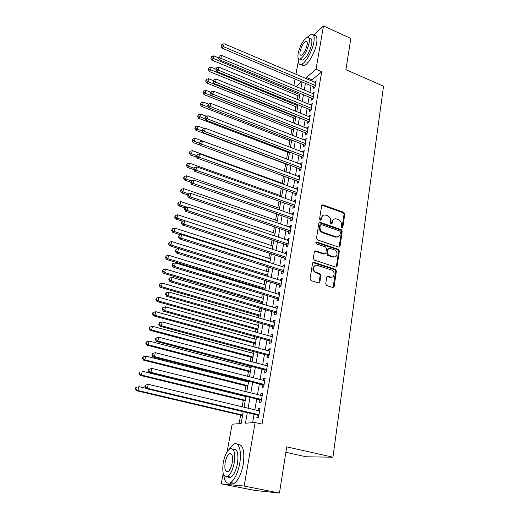 <?xml version="1.0" encoding="UTF-8"?>
<svg xmlns="http://www.w3.org/2000/svg" width="519" height="519" viewBox="0 0 519 519"><rect width="100%" height="100%" fill="white"/><g stroke="black" fill="none" stroke-linecap="round" stroke-linejoin="round"><path stroke-width="0.78" d="M341.904 227.77L342.838 227.179L344.772 213.997L343.812 212.355L322.786 204.817L321.657 205.699L319.548 218.992L320.359 220.199L321.196 219.576L321.469 217.844C321.955 215.774 323.201 214.821 325.212 214.996L327.606 215.781C329.825 216.825 330.863 218.596 330.72 221.1L330.454 222.826L331.135 223.994L332.082 223.397L332.348 221.678C332.822 219.602 334.054 218.655 336.053 218.83L338.388 219.608C340.587 220.64 341.619 222.398 341.483 224.896L341.23 226.615L341.904 227.77M342.034 227.802L344.058 214.36L343.098 212.719L321.864 205.187M320.418 220.212L320.781 218.207L321.469 217.844M331.284 224.026L331.641 222.028L332.348 221.678M325.724 283.854L326.723 285.554L332.757 287.461L334.139 286.52L336.403 271.054L335.417 269.367L313.95 262.355L312.535 263.276L310.064 278.885L311.011 280.584L318.478 282.946L319.892 281.999L320.917 275.317L319.944 273.623L316.201 272.417C312.075 271.165 313.301 263.892 317.362 265.397L331.518 270.01C335.605 271.158 334.528 278.482 330.473 277.01L328.118 276.251L326.73 277.185L325.724 283.854M318.809 283.004L320.21 275.595L319.237 273.902L319.944 273.623L319.211 273.896L315.571 272.722L316.272 272.443M313.632 35.305L323.486 25.95L350.818 38.451L345.914 69.689L383.535 86.193L332.926 457.194L286.715 446.865L279.462 493.05L244.164 486.063L221.282 483.838L223.189 473.367M323.486 25.95L316.026 69.228L306.502 77.487L306.294 78.648M247.336 412.579L245.461 423.212L255.121 422.505L262.056 424.114L321.702 71.687L316.026 69.228M255.121 422.505L244.164 486.063M338.693 247.109L340.049 246.233L342.229 231.338L341.262 229.683L320.268 222.34L318.887 223.189L316.506 238.221L317.492 239.908L338.693 247.109M339.348 251.008L337.116 266.189L335.767 267.103L314.313 260.064L313.314 258.358L314.358 251.78L315.708 250.859L324.524 253.797L325.861 252.883L326.516 248.569L325.53 246.888L316.493 243.839C315.526 242.924 315.604 242.321 316.72 242.016L338.369 249.341L339.348 251.008L338.628 251.319L336.396 266.474L337.116 266.189M313.723 86.829L313.385 88.794L314.981 87.471L316.142 80.717L314.527 82.138M311.776 98.136L311.432 100.128L313.035 98.837L314.209 91.999L312.581 93.452M309.811 109.574L309.46 111.585L311.069 110.333L312.25 103.417L310.615 104.896M307.819 121.141L307.469 123.178L309.077 121.965L310.271 114.965L308.623 116.477M305.808 132.851L305.451 134.914L307.06 133.727L308.273 126.655L306.606 128.187M303.771 144.697L303.407 146.78L305.016 145.638L306.249 138.476L304.569 140.046M301.708 156.68L301.344 158.795L302.953 157.685L304.199 150.439L302.506 152.035M299.619 168.811L299.249 170.946L300.864 169.882L302.123 162.544L300.507 163.634L300.417 164.173M297.51 181.086L297.134 183.246L298.749 182.221L300.021 174.799L298.406 175.85L298.302 176.46M295.369 193.509L294.993 195.702L296.608 194.716L297.9 187.203L296.284 188.209L296.167 188.897M293.209 206.082L292.826 208.301L294.442 207.36L295.746 199.757L294.13 200.723L294.001 201.482M291.016 218.817L290.634 221.055L292.249 220.16L293.572 212.459L291.95 213.387L291.808 214.224M288.804 231.701L288.408 233.972L290.03 233.122L291.367 225.324L289.745 226.206L289.589 227.121M286.559 244.747L286.164 247.044L287.786 246.24L289.135 238.351L287.513 239.181L287.344 240.18M284.282 257.956L283.887 260.285L285.508 259.526L286.877 251.533L285.255 252.318L285.067 253.402M281.986 271.327L281.577 273.688L283.205 272.981L284.587 264.885L282.965 265.624L282.764 266.785M279.657 284.873L279.241 287.26L280.87 286.605L282.271 278.411L280.649 279.099L280.435 280.344M277.295 298.587L276.88 301.007L278.502 300.404L279.929 292.1L278.301 292.742L278.067 294.078M274.908 312.483L274.486 314.929L276.108 314.378L277.548 305.97L275.926 306.554L275.68 307.988M272.481 326.548L272.06 329.033L273.682 328.533L275.141 320.015L273.519 320.547L273.254 322.072M270.029 340.801L269.601 343.319L271.229 342.877L272.709 334.249L271.08 334.723L270.801 336.344M267.551 355.243L267.11 357.792L268.738 357.403L270.237 348.664L268.608 349.086L268.31 350.799M265.034 369.872L264.586 372.454L266.215 372.123L267.733 363.268L266.104 363.631L265.793 365.447M262.484 384.696L262.03 387.31L263.658 387.044L265.196 378.066L263.568 378.37L263.237 380.291M259.896 399.714L259.442 402.361L261.07 402.16L262.627 393.065L260.999 393.305L260.655 395.335M321.702 71.687L312.088 79.861L311.887 81.022M311.076 85.706L309.921 92.343M309.11 97.027L307.936 103.794M307.125 108.471L305.925 115.387M305.114 120.058L303.894 127.11M303.083 131.774L301.831 138.975M301.026 143.627L299.748 150.977M298.944 155.629L297.64 163.128M296.836 167.767L295.512 175.428M294.708 180.054L293.352 187.872M292.547 192.491L291.165 200.47M290.368 205.083L288.953 213.225M288.155 217.824L286.715 226.135M285.917 230.721L284.444 239.207M283.653 243.781L282.148 252.448M281.356 257.009L279.825 265.851M279.034 270.399L277.47 279.423M276.685 283.958L275.083 293.17M274.298 297.685L272.67 307.092M271.885 311.595L270.224 321.203M269.445 325.685L267.746 335.488M266.967 339.951L265.228 349.962M264.463 354.412L262.685 364.63M261.92 369.061L260.11 379.493M259.344 383.898L257.495 394.55M256.736 398.936L254.848 409.815M254.089 414.181L252.617 422.687M257.281 414.934L256.821 417.62L258.449 417.477L260.025 408.265L258.397 408.44L258.027 410.574M297.906 95.71L297.244 99.401M295.927 106.765L295.162 111.027M293.923 117.943L293.053 122.795M291.892 129.25L290.919 134.706M289.842 140.681L288.759 146.754M287.773 152.249L286.572 158.95M285.671 163.952L284.354 171.296M283.523 175.947L282.2 183.317M281.285 188.429L280.026 195.442M279.021 201.074L277.827 207.71M276.724 213.867L275.602 220.127M274.402 226.822L273.351 232.687M272.047 239.94L271.067 245.409M269.666 253.22L268.764 258.28M267.259 266.669L266.429 271.307M264.813 280.292L264.061 284.496M263.282 288.856L263.152 289.55M262.342 294.085L261.667 297.848M260.888 302.194L260.648 303.537M259.837 308.059L259.247 311.368M258.468 315.695L258.105 317.712M257.301 322.215L256.788 325.056M256.016 329.37L255.53 332.069M254.725 336.559L254.304 338.92M253.532 343.215L252.922 346.614M252.124 351.084L251.786 352.952M251.021 357.234L250.281 361.354M249.483 365.804L249.237 367.173M248.478 371.435L247.602 376.294M246.81 380.725L246.655 381.569M245.896 385.812L244.89 391.43M243.288 400.383L242.139 406.773M240.641 415.135L239.11 423.679M285.859 452.309L306.158 456.785L332.926 457.194M279.462 493.05L254.823 490.436L221.282 483.838M227.127 451.751L232.155 424.185L241.121 423.53L243.249 411.612M293.864 85.629L295.077 78.959M295.94 74.249L298.289 61.339M301.617 81.717L296.051 86.543M244.027 407.227L245.98 396.302M246.765 391.897L248.672 381.193M249.464 376.768L251.332 366.291M252.124 361.84L253.96 351.577M254.751 347.114L256.548 337.058M257.346 332.575L259.104 322.734M259.909 318.231L261.628 308.584M262.432 304.069L264.119 294.623M264.93 290.089L266.578 280.837M267.389 276.29L269.011 267.227M269.822 262.659L271.405 253.785M272.222 249.204L273.773 240.511M274.59 235.918L276.114 227.4M276.932 222.8L278.424 214.457M279.248 209.845L280.708 201.67M281.532 197.045L282.959 189.033M283.783 184.401L285.184 176.557M286.014 171.912L287.383 164.225M288.214 159.573L289.557 152.048M290.387 147.383L291.704 140.007M292.541 135.336L293.825 128.115M294.662 123.438L295.927 116.36M296.758 111.676L297.997 104.741M298.834 100.05L300.047 93.264M300.884 88.561L302.071 81.911M305.464 83.345L304.29 89.988M303.466 94.679L302.266 101.465M301.442 106.148L300.216 113.071M299.392 117.755L298.14 124.82M297.316 129.497L296.044 136.711M295.22 141.376L293.923 148.739M293.099 153.397L291.769 160.916M290.951 165.561L289.596 173.236M288.778 177.874L287.39 185.711M286.572 190.337L285.165 198.336M284.347 202.955L282.907 211.116M282.096 215.729L280.623 224.059M279.812 228.652L278.307 237.164M277.496 241.744L275.965 250.43M275.161 254.998L273.597 263.866M272.786 268.42L271.19 277.47M270.393 282.012L268.758 291.25M267.96 295.778L266.292 305.211M265.501 309.72L263.801 319.347M263.003 323.843L261.271 333.672M260.48 338.154L258.709 348.191M257.917 352.648L256.107 362.891M255.329 367.335L253.48 377.793M252.701 382.218L250.813 392.896M250.035 397.295L248.108 408.206M312.088 79.861L306.502 77.487M314.54 82.06L315.818 82.605M312.607 93.31L313.891 93.848M310.647 104.695L311.945 105.227M308.669 116.211L309.973 116.736M306.664 127.856L307.975 128.381M304.64 139.643L305.957 140.162M302.583 151.567L303.913 152.08M300.507 163.634L301.85 164.14M298.406 175.85L299.755 176.35M296.284 188.209L297.64 188.702M294.13 200.723L295.499 201.21M291.95 213.387L293.332 213.867M289.745 226.206L291.133 226.68M287.513 239.181L288.914 239.648M285.255 252.318L286.663 252.779M282.965 265.624L284.386 266.078M280.649 279.099L282.077 279.54M278.301 292.742L279.741 293.177M275.926 306.554L277.373 306.988M273.519 320.547L274.979 320.969M271.08 334.723L272.553 335.138M268.608 349.086L270.094 349.488M266.104 363.631L267.603 364.027M263.568 378.37L265.079 378.76M260.999 393.305L262.523 393.681M258.397 408.44L259.935 408.81M333.749 219.31L331.641 222.028M322.85 215.502L320.781 218.207M339.043 247.167L341.515 231.675L340.548 230.021L319.127 222.632M340.412 232.155L339.731 230.994L321.17 224.532L320.32 225.162L320.028 226.998C319.873 229.541 320.917 231.325 323.175 232.363L336.228 236.839C338.336 237.118 339.64 236.164 340.146 233.978L340.412 232.155M320.418 224.876L319.626 225.512L320.32 225.162M337.914 236.787L335.521 237.17L322.474 232.707C320.223 231.669 319.179 229.885 319.334 227.348L319.626 225.512M336.072 267.149L336.396 266.474M324.849 253.843L323.824 254.109L314.663 251.131M338.628 251.319L337.648 249.652L315.922 242.328M333.425 256.762L333.561 256.808C337.519 258.099 338.407 251.047 334.45 249.892L329.468 248.218L328.17 249.126L327.515 253.441L328.501 255.127L333.425 256.762L332.711 257.067L335.014 256.84M328.462 248.497L327.463 249.444L328.17 249.126M332.711 257.067L327.794 255.432L326.808 253.746L327.463 249.444M331.965 277.088L329.753 277.282L327.087 276.471M315.02 265.631C312.062 267.836 312.224 270.191 315.5 272.702L315.571 272.722M333.036 287.513L335.683 271.333L334.697 269.653L312.873 262.595M313.054 98.733L219.543 59.828L218.505 57.823L219.297 56.046L218.505 57.823L213.763 55.851L213.121 58.679L211.869 60.133L299.495 96.365M211.356 57.615L211.616 56.48L210.857 58.199L211.356 57.615L299.807 94.614M211.616 56.48L213.763 55.851M211.869 60.133L210.857 58.199M315.325 85.499L223.468 46.645L224.111 43.752L315.805 82.683M314.994 87.432L222.138 48.196L223.468 46.645L221.639 45.562L221.898 44.4L221.113 46.178L221.639 45.562M221.113 46.178L222.138 48.196M224.111 43.752L221.898 44.4M298.328 58.381C297.958 63.013 298.996 64.992 301.448 64.33C305.529 63.195 312.457 50.92 313.865 42.123C314.728 36.265 313.794 33.657 311.056 34.306L307.274 37.349M301.461 64.337C302.019 65.55 302.934 65.945 304.205 65.524C308.318 64.401 315.26 52.16 316.648 43.369C317.505 37.511 316.558 34.903 313.8 35.539M309.642 38.529C311.621 38.062 312.295 39.944 311.66 44.18C309.648 52.25 306.671 57.577 302.726 60.146L300.767 59.302M309.103 43.038C309.739 38.802 309.077 36.927 307.112 37.4C303.167 39.995 300.19 45.302 298.178 53.321C297.497 57.615 298.166 59.523 300.183 59.043C304.108 56.454 307.079 51.122 309.103 43.038M300.079 51.53C299.645 54.294 300.073 55.52 301.37 55.209C303.9 53.541 305.814 50.109 307.118 44.906C307.533 42.169 307.105 40.956 305.834 41.261C303.297 42.934 301.377 46.36 300.079 51.53M223.715 474.904C224.617 481.892 226.952 484.454 230.708 482.592C234.776 479.524 237.773 473.192 239.7 463.584C242.081 450.777 238.571 440.787 233.394 444.296L228.957 449.506M229.859 483.027C231.111 484.201 232.57 484.285 234.238 483.293C238.325 480.237 241.322 473.912 243.236 464.323C244.877 450.739 243.022 444.173 237.67 444.634M230.76 453.541L230.559 454.028M233.122 449.48C237.254 448.546 238.701 453.223 237.475 463.506C236.08 470.409 233.926 474.963 231 477.156C229.651 477.96 228.509 477.778 227.562 476.617M234.225 462.825C235.477 452.302 233.985 447.663 229.755 448.903C226.848 451.069 224.682 455.585 223.274 462.442C221.924 472.984 223.417 477.668 227.757 476.507C230.67 474.301 232.823 469.74 234.225 462.825M225.168 462.507C224.312 469.299 225.272 472.316 228.055 471.557C229.93 470.136 231.325 467.204 232.227 462.753C233.044 455.974 232.084 452.977 229.346 453.768C227.471 455.169 226.076 458.082 225.168 462.507M215.962 69.17L211.188 67.21L210.539 70.071L209.287 71.492L297.523 107.414M208.768 68.995L209.027 67.846L208.268 69.565L208.768 68.995L297.828 105.694M209.027 67.846L211.188 67.21M209.287 71.492L208.268 69.565M213.393 80.646L208.58 78.706L207.924 81.6L206.679 82.988L295.525 118.585M206.147 80.503L206.406 79.349L205.647 81.061L206.147 80.503L207.924 81.6L295.83 116.905M206.406 79.349L208.58 78.706M206.679 82.988L205.647 81.061M210.863 92.291L205.946 90.338L205.277 93.271L204.038 94.614L293.514 129.886M203.493 92.155L203.759 90.987L203 92.7L203.493 92.155L205.277 93.271L293.806 128.245M203.759 90.987L205.946 90.338M204.038 94.614L203 92.7M208.482 104.137L203.279 102.107L202.605 105.072L201.366 106.389L291.47 141.317M200.808 103.949L201.08 102.762L200.315 104.475L200.808 103.949L208.606 107.407M201.08 102.762L203.279 102.107M201.366 106.389L200.315 104.475M313.379 96.839L220.867 58.323L221.522 55.39L313.865 93.991M219.031 57.213L220.867 58.323L219.543 59.828M221.522 55.39L219.297 56.046M311.413 108.309L218.239 70.136L218.895 67.172L311.906 105.428M311.095 110.171L216.91 71.609L218.239 70.136L216.391 69.014L216.657 67.827L215.865 69.604L216.391 69.014M215.865 69.604L216.91 71.609M218.895 67.172L216.657 67.827M309.428 119.915L215.573 82.099L216.241 79.096L309.927 117.002M309.116 121.731L214.25 83.533L215.573 82.099L213.724 80.958L213.99 79.757L213.192 81.535L213.724 80.958M213.192 81.535L214.25 83.533M216.241 79.096L213.99 79.757M307.417 131.657L212.874 94.205L213.556 91.162L307.916 128.712M307.112 133.435L211.557 95.6L212.874 94.205L211.012 93.05L211.285 91.837L210.759 92.401L210.487 93.615L211.012 93.05M210.487 93.615L211.557 95.6M213.556 91.162L211.285 91.837M206.406 116.262L200.574 114.024L199.899 117.022L198.66 118.3L289.407 152.878M198.089 115.88L198.362 114.68L197.596 116.392L198.089 115.88L205.498 119.162M198.362 114.68L200.574 114.024M198.66 118.3L197.596 116.392M305.38 143.542L210.15 106.466L210.831 103.385L305.892 140.558M305.081 145.281L208.833 107.822L210.15 106.466L208.275 105.299L208.554 104.066L208.028 104.611L207.749 105.844L208.275 105.299M207.749 105.844L208.833 107.822M210.831 103.385L208.554 104.066M204.408 128.556L197.843 126.078L197.155 129.121L195.923 130.353L287.325 164.568M195.339 127.959L195.618 126.746L194.852 128.459L195.339 127.959L197.155 129.121L202.345 131.067M195.618 126.746L197.843 126.078M195.923 130.353L194.852 128.459M303.317 155.57L207.386 118.877L208.08 115.763L303.836 152.547M303.031 157.257L206.069 120.194L207.386 118.877L205.505 117.69L205.784 116.444L204.979 118.222L205.505 117.69M204.979 118.222L206.069 120.194M208.08 115.763L205.784 116.444M202.41 140.999L195.079 138.288L194.378 141.363L193.152 142.556L200.315 145.19M192.555 140.188L192.834 138.956L192.069 140.668L192.555 140.188L194.378 141.363L199.387 143.205M192.834 138.956L195.079 138.288M193.152 142.556L192.069 140.668M301.234 167.734L204.583 131.45L205.284 128.29L301.76 164.679M300.949 169.382L203.273 132.721L204.583 131.45L202.695 130.243L202.974 128.984L202.17 130.756L202.695 130.243M202.17 130.756L203.273 132.721M205.284 128.29L202.974 128.984M283.874 183.921L192.277 150.64L191.569 153.754L190.343 154.909L197.032 157.322M189.74 152.56L190.025 151.314L189.253 153.027L189.74 152.56L191.569 153.754L196.61 155.577M190.025 151.314L192.277 150.64M190.343 154.909L189.253 153.027M299.126 180.054L201.748 144.178L202.462 140.986L299.651 176.96M298.847 181.656L200.444 145.411L201.748 144.178L199.847 142.959L200.133 141.681L199.328 143.452L199.847 142.959M199.328 143.452L200.444 145.411M202.462 140.986L200.133 141.681M281.707 196.039L189.441 163.148L188.728 166.301L187.502 167.416L193.691 169.603M186.885 165.094L187.171 163.829L186.399 165.542L186.885 165.094L188.728 166.301L193.808 168.104M187.171 163.829L189.441 163.148M187.502 167.416L186.399 165.542M296.985 192.517L198.881 157.075L199.601 153.838L297.523 189.39M296.719 194.074L197.57 158.263L198.881 157.075L196.967 155.83L197.259 154.539L196.74 155.019L196.448 156.31L196.967 155.83M196.448 156.31L197.57 158.263M199.601 153.838L197.259 154.539M279.52 208.301L186.574 175.811L185.847 179.003L184.628 180.074L190.661 182.169M183.998 177.777L184.29 176.499L183.512 178.205L183.998 177.777L185.847 179.003L191.245 180.878M184.29 176.499L186.574 175.811M184.628 180.074L183.512 178.205M294.824 205.135L195.968 170.135L196.701 166.852L295.369 201.969M294.565 206.64L194.67 171.276L195.968 170.135L194.054 168.876L194.346 167.559L193.535 169.33L194.054 168.876M193.535 169.33L194.67 171.276M196.701 166.852L194.346 167.559M277.308 220.711L183.668 188.637L182.935 191.868L181.715 192.893L187.794 194.956M181.073 190.622L181.371 189.331L180.593 191.037L181.073 190.622L182.935 191.868L189.007 193.937M181.371 189.331L183.668 188.637M181.715 192.893L180.593 191.037M292.638 217.909L193.023 183.363L193.762 180.041L293.19 214.704M336.124 236.891L337.318 237.079M292.385 219.368L191.725 184.453L193.023 183.363L191.096 182.085L191.394 180.755L190.577 182.526L191.096 182.085M190.577 182.526L191.725 184.453M193.762 180.041L191.394 180.755M275.064 233.265L180.722 201.619L179.983 204.895L178.77 205.874L185.004 207.944M178.114 203.63L178.413 202.319L177.628 204.025L178.114 203.63L179.983 204.895L186.892 207.198M178.413 202.319L180.722 201.619M178.77 205.874L177.628 204.025M290.419 230.838L190.038 196.766L190.791 193.399L290.977 227.594M290.179 232.246L188.747 197.81L190.038 196.766L188.099 195.462L188.403 194.119L187.884 194.541L187.586 195.884L188.099 195.462M187.586 195.884L188.747 197.81M190.791 193.399L188.403 194.119M272.799 245.974L177.745 214.769L176.992 218.084L175.785 219.018L182.682 221.263M175.117 216.799L175.416 215.476L174.631 217.176L175.117 216.799L176.992 218.084L272.228 249.178M175.416 215.476L177.745 214.769M175.785 219.018L174.631 217.176M288.181 243.936L187.015 210.338L187.774 206.932L288.739 240.647M287.948 245.286L185.731 211.337L187.015 210.338L185.069 209.021L185.374 207.658L184.861 208.061L184.556 209.423L185.069 209.021M184.556 209.423L185.731 211.337M187.774 206.932L185.374 207.658M270.503 258.838L174.728 228.088L173.962 231.442L172.762 232.324L180.638 234.835M172.074 230.138L172.386 228.801L171.601 230.494L172.074 230.138L173.962 231.442L269.925 262.076M172.386 228.801L174.728 228.088M172.762 232.324L171.601 230.494M285.911 257.19L183.953 224.098L184.725 220.64L286.475 253.862M285.684 258.488L182.669 225.038L183.953 224.098L181.994 222.755L182.305 221.373L181.793 221.756L181.481 223.138L181.994 222.755M181.481 223.138L182.669 225.038M184.725 220.64L182.305 221.373M268.18 271.859L171.672 241.575L170.9 244.974L169.7 245.805L267.402 276.225M168.999 243.651L169.311 242.295L168.526 243.988L168.999 243.651L170.9 244.974L267.596 275.135M169.311 242.295L171.672 241.575M169.7 245.805L168.526 243.988M283.608 270.613L180.852 238.033L181.631 234.536L284.185 267.24M333.821 287.202L333.321 287.117M283.393 271.859L179.568 238.928L180.852 238.033L178.88 236.677L179.191 235.276L178.374 237.034L178.88 236.677M178.374 237.034L179.568 238.928M181.631 234.536L179.191 235.276M265.832 285.041L168.571 255.238L167.793 258.676L166.599 259.461L265.053 289.394M165.885 257.34L166.197 255.958L165.412 257.651L165.885 257.34L167.793 258.676L265.235 288.356M166.197 255.958L168.571 255.238M166.599 259.461L165.412 257.651M281.279 284.204L177.706 252.163L178.497 248.614L281.862 280.792M281.077 285.398L176.428 253L177.706 252.163L175.727 250.781L176.045 249.36L175.214 251.118L175.727 250.781M175.214 251.118L176.428 253M178.497 248.614L176.045 249.36M263.451 298.38L165.438 269.076L164.646 272.559L163.459 273.292L262.672 302.72M162.726 271.203L163.044 269.809L162.252 271.495L162.726 271.203L164.646 272.559L262.848 301.74M163.044 269.809L165.438 269.076M163.459 273.292L162.252 271.495M278.917 297.977L174.52 266.474L175.318 262.88L279.514 294.513M278.729 299.106L173.249 267.259L174.52 266.474L172.529 265.073L172.846 263.639L172.34 263.957L172.023 265.391L172.529 265.073M172.023 265.391L173.249 267.259M175.318 262.88L172.846 263.639M261.038 311.893L162.259 283.095L161.461 286.631L160.274 287.305L260.266 316.22M159.528 285.249L159.852 283.835L159.061 285.521L159.528 285.249L161.461 286.631L260.434 315.293M159.852 283.835L162.259 283.095M160.274 287.305L159.061 285.521M276.53 311.919L171.289 280.987L172.1 277.341L277.133 308.416M276.348 312.989L170.024 281.713L171.289 280.987L169.285 279.566L169.609 278.106L169.11 278.398L168.779 279.858L169.285 279.566M168.779 279.858L170.024 281.713M172.1 277.341L169.609 278.106M258.598 325.569L159.041 297.303L158.23 300.884L157.049 301.507L257.826 329.883M156.29 299.476L156.615 298.049L155.823 299.729L156.29 299.476L158.23 300.884L257.982 329.014M156.615 298.049L159.041 297.303M157.049 301.507L155.823 299.729M274.11 326.042L168.013 295.694L168.837 292.002L274.72 322.494M273.941 327.054L166.755 296.362L168.013 295.694L165.996 294.247L166.327 292.774L165.827 293.047L165.496 294.52L165.996 294.247M165.496 294.52L166.755 296.362M168.837 292.002L166.327 292.774M256.127 339.42L155.778 311.698L154.954 315.325L153.786 315.889L255.361 343.714M153.008 313.898L153.339 312.451L152.871 312.678L152.541 314.131L153.008 313.898L154.954 315.325L255.504 342.91M153.339 312.451L155.778 311.698M153.786 315.889L152.541 314.131M271.658 340.354L164.692 310.609L165.529 306.859L272.274 336.76M271.495 341.301L163.44 311.212L164.692 310.609L162.668 309.136L163.005 307.637L162.505 307.89L162.168 309.382L162.668 309.136M162.168 309.382L163.44 311.212M165.529 306.859L163.005 307.637M253.622 353.445L152.469 326.282L151.639 329.961L150.471 330.467L252.863 357.727M149.68 328.514L150.017 327.041L149.55 327.249L149.219 328.722L149.68 328.514L151.639 329.961L252.993 356.981M150.017 327.041L152.469 326.282M150.471 330.467L149.219 328.722M269.179 354.847L161.325 325.724L162.175 321.923L269.802 351.207M269.024 355.729L160.079 326.269L161.325 325.724L159.288 324.232L159.631 322.714L159.132 322.935L158.795 324.453L159.288 324.232M158.795 324.453L160.079 326.269M162.175 321.923L159.631 322.714M251.092 367.653L149.122 341.067L148.278 344.791L147.117 345.239L250.327 371.915M146.306 343.325L146.65 341.833L146.189 342.021L145.845 343.507L146.306 343.325L148.278 344.791L250.45 371.234M146.65 341.833L149.122 341.067M147.117 345.239L145.845 343.507M266.662 369.534L157.912 341.054L158.769 337.201L267.291 365.843M266.519 370.352L156.673 341.534L157.912 341.054L155.869 339.536L156.213 337.999L155.719 338.193L155.369 339.731L155.869 339.536M155.369 339.731L156.673 341.534M158.769 337.201L156.213 337.999M248.523 382.042L145.722 356.047L144.866 359.823L143.718 360.212L247.764 386.285M142.894 358.331L143.238 356.825L142.777 356.981L142.433 358.493L142.894 358.331L144.866 359.823L247.874 385.669M143.238 356.825L145.722 356.047M143.718 360.212L142.433 358.493M264.113 384.417L154.454 356.598L155.324 352.693L264.748 380.68M263.983 385.163L153.215 357.014L154.454 356.598L152.391 355.054L152.742 353.491L152.249 353.666L151.905 355.223L152.391 355.054M151.905 355.223L153.215 357.014M155.324 352.693L152.742 353.491M245.922 396.62L142.284 371.234L141.415 375.062L140.273 375.386L245.169 400.837M139.429 373.55L139.773 372.019L139.319 372.155L138.969 373.68L139.429 373.55L141.415 375.062L245.266 400.292M139.319 372.155L139.773 372.019M140.273 375.386L138.969 373.68M148.739 369.353L148.382 370.936L148.875 370.793L149.225 369.21L148.739 369.353L151.82 368.399L262.173 395.712M149.225 369.21L151.82 368.399L150.938 372.363L149.712 372.707L261.414 400.175M261.524 399.5L150.938 372.363L148.875 370.793M148.382 370.936L149.712 372.707M145.923 388.316L138.794 386.629L137.911 390.515L136.776 390.775L242.535 415.583M135.913 388.971L136.27 387.421L135.816 387.531L135.465 389.081L137.911 390.515L242.626 415.103M135.816 387.531L136.27 387.421M136.776 390.775L135.465 389.081M145.177 385.267L144.814 386.869L145.301 386.759L145.657 385.15L145.177 385.267L148.278 384.332L259.565 410.944M145.657 385.15L148.278 384.332L147.383 388.348L146.163 388.627L258.806 415.388M258.91 414.785L147.383 388.348L145.301 386.759M144.814 386.869L146.163 388.627M342.125 227.523L342.838 227.179M320.508 219.933L321.196 219.576M331.382 223.747L332.082 223.397M322.331 205.252L323.019 204.875M343.098 212.719L343.812 212.355M344.058 214.36L344.772 213.997M319.574 222.696L320.268 222.34M340.548 230.021L341.262 229.683M341.515 231.675L342.229 231.338M339.329 246.551L340.049 246.233M319.334 227.348L320.028 226.998M322.474 232.707L323.175 232.363M335.118 237.06L335.832 236.729M315.072 251.196L315.766 250.878M323.772 254.089L324.472 253.785M316.09 242.367L316.778 242.036M337.648 249.652L338.369 249.341M326.808 253.746L327.515 253.441M327.794 255.432L328.501 255.127M327.405 276.523L328.118 276.251M329.753 277.282L330.473 277.01M320.21 275.595L320.917 275.317M319.185 282.271L319.892 281.999M334.697 269.653L335.417 269.367M335.683 271.333L336.403 271.054M333.412 286.78L334.139 286.52M315.098 86.816L314.624 87.205M313.158 98.13L312.685 98.513M311.199 109.574L310.725 109.944M309.214 121.154L308.74 121.511M307.209 132.864L306.729 133.214M305.178 144.717L304.698 145.054M303.122 156.712L302.648 157.036M301.039 168.85L300.566 169.162M298.938 181.131L298.464 181.436M296.81 193.561L296.33 193.853M294.649 206.147L294.176 206.426M292.469 218.882L291.989 219.148M290.264 231.779L289.784 232.032M288.026 244.832L287.545 245.072M285.761 258.053L285.281 258.28M283.465 271.437L282.985 271.645M281.142 284.989L280.662 285.184M278.794 298.717L278.314 298.899M276.413 312.62L275.933 312.782M274 326.698L273.519 326.847M271.554 340.964L271.074 341.093M269.082 355.411L268.602 355.528M266.571 370.047L266.091 370.151M264.028 384.884L263.548 384.962M261.453 399.915L260.973 399.974M258.845 415.148L258.365 415.194M322.091 205.193L322.786 204.817M319.406 222.651L320.093 222.294M335.521 237.17L336.228 236.839M315.014 251.177L315.708 250.859M323.824 254.109L324.524 253.797M316.026 242.347L316.72 242.016M332.848 257.113L333.561 256.808M315.5 272.702L316.201 272.417M307.066 41.812L305.834 41.261M302.726 60.146L300.183 59.043M301.448 64.33L304.205 65.524M231.604 454.248L229.346 453.768M231 477.156L227.757 476.507M230.708 482.592L234.238 483.293M283.458 271.476L283.037 271.664M281.129 285.08L280.773 285.223"/></g></svg>
